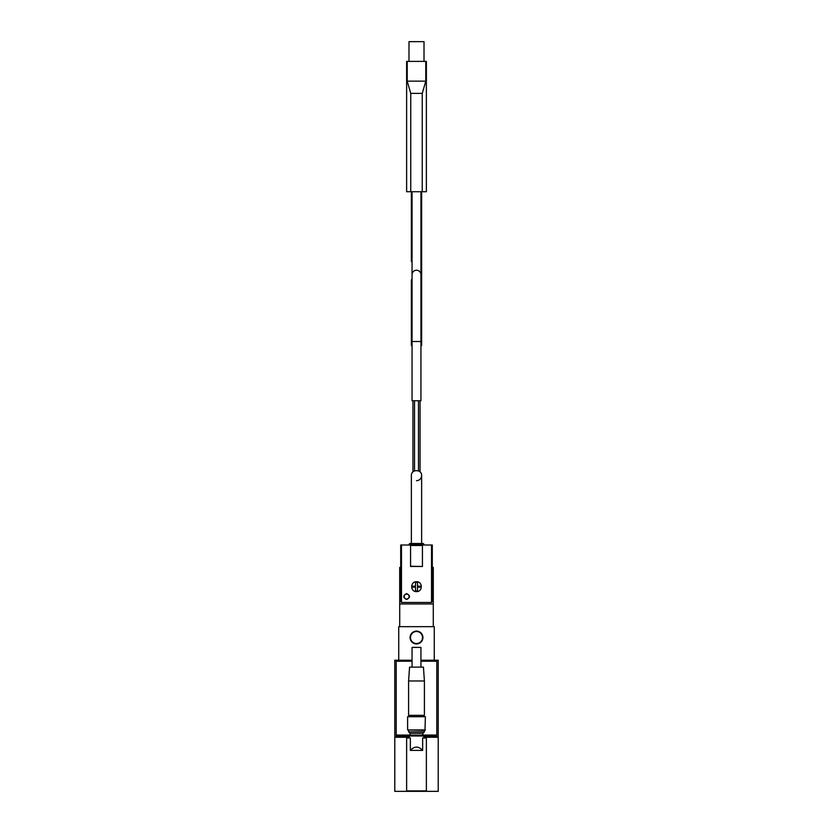 <?xml version="1.0" encoding="UTF-8"?>
<svg xmlns="http://www.w3.org/2000/svg" width="833" height="833" viewBox="0 0 833 833"><rect width="100%" height="100%" fill="white"/><g stroke="black" fill="none" stroke-linecap="round" stroke-linejoin="round"><path stroke-width="1.25" d="M409.19 737.976L409.19 735.997L423.81 735.997L423.81 737.976M410.357 750.418L410.357 737.976L406.629 737.976L406.629 790.892L426.371 790.892L426.371 737.976L422.643 737.976L422.643 750.418C418.551 746.014 414.449 746.014 410.357 750.418L422.643 750.418M434.274 660.225L434.274 626.655L398.726 626.655L398.726 660.225M412.054 660.225L394.78 660.225L394.78 791.35L438.22 791.35L438.22 660.225L436.804 660.225L436.804 736.06L423.81 736.06M410.086 637.516A6.414 6.414 0 0 1 419.707 631.966A6.414 6.414 0 0 1 419.707 643.076A6.414 6.414 0 0 1 410.086 637.516M438.22 737.247L423.81 737.247M409.19 737.247L394.78 737.247M400.704 567.419L399.715 567.419L399.715 626.655M432.296 567.419L433.285 567.419L433.285 603.946L399.715 603.946M433.285 603.946L433.285 626.655M396.196 660.225L396.196 736.06L409.19 736.06M436.804 660.225L420.946 660.225M409.19 735.997L410.086 735.112L422.914 735.112L423.81 735.997M410.086 735.112L410.086 733.311L422.914 733.311L424.403 731.822L424.403 730.333M422.914 735.112L422.914 733.311M410.086 733.311L408.597 731.822L424.403 731.822M410.482 637.516A6.018 6.018 0 0 1 419.509 632.299A6.018 6.018 0 0 1 419.509 642.732A6.018 6.018 0 0 1 410.482 637.516M422.248 93.39L422.248 191.725L426.371 191.725L426.371 61.392L406.629 61.392L406.629 191.725L410.752 191.725L410.752 93.39L422.248 93.39L425.798 81.145L407.202 81.145L410.752 93.39M425.798 61.392L425.798 81.145M422.248 191.725L410.752 191.725M407.202 61.392L407.202 81.145M408.993 61.392L408.993 41.65L424.007 41.65L424.007 61.392M420.946 345.872A5.133 0.895 180 0 0 421.633 345.435A5.133 0.895 180 0 0 420.946 344.987M412.054 344.987A5.133 0.895 180 0 0 411.367 345.435A5.133 0.895 180 0 0 412.054 345.872M420.946 191.725L420.946 274.671A4.446 4.446 0 0 0 416.5 270.225A4.446 4.446 0 0 0 412.054 274.671L412.054 191.725M412.054 341.509L420.946 341.509L420.946 400.756L412.054 400.756L412.054 274.671M416.5 480.724C419.613 480.422 421.321 478.704 421.633 475.591L421.633 543.522L409.784 543.522L409.097 545.001M423.216 543.522L423.903 544.22L423.216 543.522L423.903 544.22L423.216 543.522L423.903 544.22L423.216 543.522L423.903 544.22L423.216 543.522L409.784 543.522L409.097 544.22L423.903 544.22L423.903 545.001M420.78 587.161A4.3 4.3 0 0 0 420.78 586.182L417.489 586.182L417.489 582.486A4.3 4.3 0 0 0 415.511 582.486L415.511 586.182L412.22 586.182A4.3 4.3 0 0 0 412.22 587.161L415.511 587.161L415.511 590.857A4.3 4.3 0 0 0 417.489 590.857L417.489 587.161L420.78 587.161M406.629 599.51C402.818 597.542 402.808 595.564 406.608 593.585C410.44 595.543 410.44 597.521 406.629 599.51M431.307 602.467L401.693 602.467L400.704 601.478L400.704 545.001L432.296 545.001L432.296 601.478L431.307 602.467M410.575 545.5L422.425 545.5L410.575 545.24L410.575 566.492L422.425 566.492L410.575 566.232M416.5 581.736C410.138 581.444 410.138 591.899 416.5 591.607C422.852 591.909 422.872 581.444 416.5 581.736M409.784 543.522L411.367 543.522L411.367 475.591C411.117 469 421.883 469 421.633 475.591L421.633 475.591M422.425 545.5L422.425 566.232M406.629 599.01A2.468 2.468 0 0 0 409.097 596.543A2.468 2.468 0 0 0 406.629 594.075A2.468 2.468 0 0 0 404.161 596.543A2.468 2.468 0 0 0 406.629 599.01M407.618 729.937L424.986 730.333L425.382 716.703L407.618 716.703L407.618 729.937L425.382 729.937M407.618 716.703L425.382 716.703M416.5 715.328L424.403 715.328L424.403 680.967L408.597 680.967L408.597 715.328L416.5 715.328M408.597 680.967L409.565 667.139L423.435 667.139L424.403 680.967M412.054 667.139L412.054 647.397L420.946 647.397L420.946 667.139M433.285 569.397L432.296 569.397M400.704 569.397L399.715 569.397M436.804 661.215L420.946 661.215M412.054 661.215L396.196 661.215M436.804 735.07L422.914 735.07M410.086 735.07L396.196 735.07M421.633 191.725L421.633 280.586A5.133 3.301 180 0 0 420.946 278.93M412.054 278.93A5.133 3.301 180 0 0 411.367 280.586L411.367 345.435M431.525 602.446L431.525 545.001M401.475 602.446L401.475 545.001M408.597 731.822L408.597 730.333M411.367 261.541L411.367 191.725M421.633 280.586L421.633 345.435M420.946 341.509L420.946 274.671M418.478 470.853L418.478 400.756M414.522 470.853L414.522 400.756M412.949 471.884L412.949 400.756M420.051 471.884L420.051 400.756M423.414 716.307L423.414 715.328M409.586 716.307L409.586 715.328"/></g></svg>
